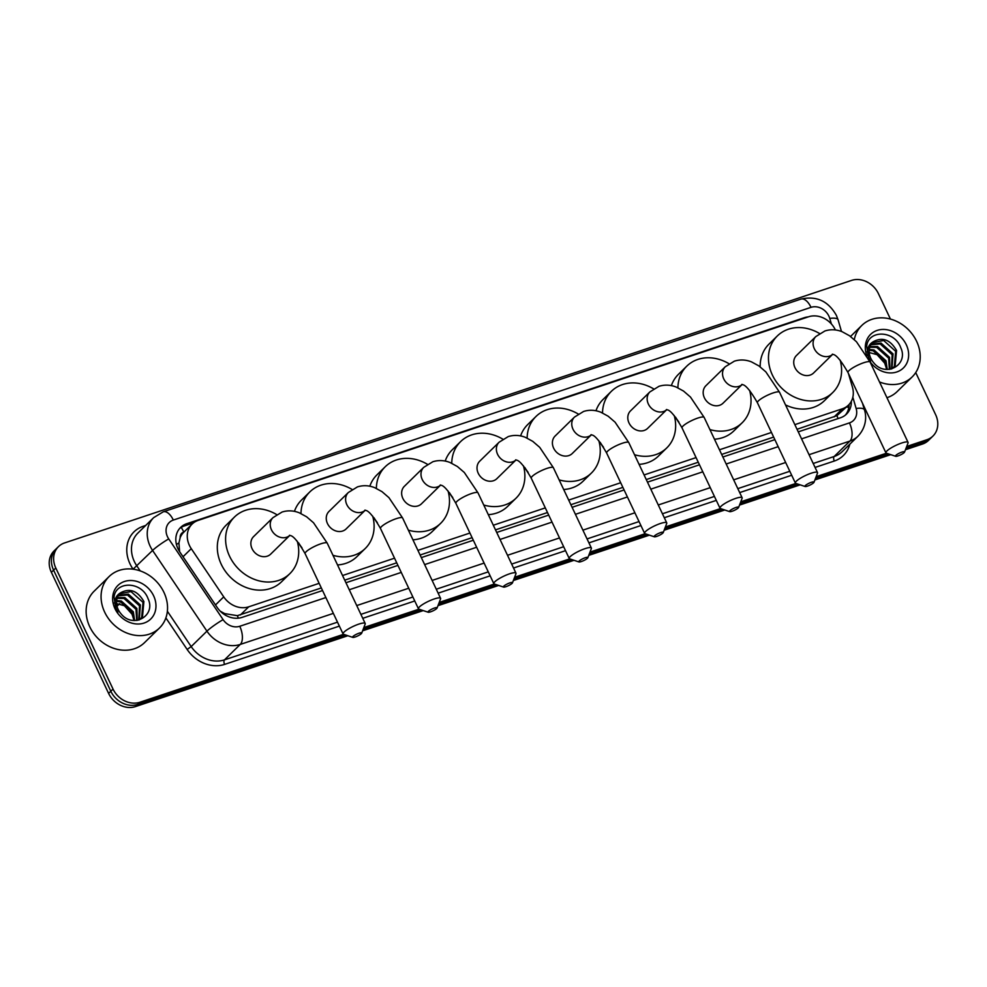 <?xml version="1.0" encoding="UTF-8"?>
<svg xmlns="http://www.w3.org/2000/svg" width="987" height="987" viewBox="0 0 987 987"><rect width="100%" height="100%" fill="white"/><g stroke="black" fill="none" stroke-linecap="round" stroke-linejoin="round"><path stroke-width="1.48" d="M835.409 329.966A21.603 18.222 45.6 0 0 835.397 329.966A21.603 18.222 45.6 0 0 808.587 316.778L198.177 520.396A21.603 18.222 45.6 0 0 192.107 524.072A21.603 18.222 45.6 0 0 191.268 548.673L223.728 596.864A21.603 18.222 45.6 0 0 248.712 606.82L319.146 583.329M184.088 531.919L183.792 532.018A7.205 6.07 45.6 0 0 180.165 537.73L178.918 542.961L179.609 551.684M180.165 537.73A21.603 18.222 -134.4 0 1 183.804 532.19L192.107 524.072M797.04 429.283L836.902 415.675L848.475 405.102A21.603 18.222 45.6 0 0 852.447 387.151L848.475 373.604M220.224 611.163L224.715 613.618L237.349 615.666L321.343 587.956M344.722 580.159L396.725 562.812M420.117 555.015L472.107 537.668M495.499 529.871L547.489 512.524M570.881 504.715L622.883 487.368M646.263 479.571L698.265 462.224M721.657 454.427L773.648 437.081M794.843 424.644L842.404 408.778A21.603 18.222 45.6 0 0 848.475 405.102M342.538 575.532L394.529 558.186M417.92 550.376L469.923 533.042M493.303 525.232L545.305 507.886M568.697 500.088L620.687 482.742M644.079 474.944L696.069 457.598M719.461 449.788L771.464 432.454M808.23 316.889A21.603 18.222 45.6 0 0 804.257 317.715L186.728 523.715A21.603 18.222 45.6 0 0 180.646 527.391A21.603 18.222 45.6 0 0 179.819 551.992L217.152 607.412A21.603 18.222 45.6 0 0 242.123 617.368L322.552 590.547M915.726 372.568L935.627 414.676A21.603 18.222 -134.4 0 1 932.962 436.044A21.603 18.222 -134.4 0 1 926.892 439.733L906.72 446.457M343.575 634.308L139.846 702.263A21.603 18.222 -134.4 0 1 113.036 689.074L55.79 567.994A21.603 18.222 -134.4 0 1 58.467 546.625A21.603 18.222 -134.4 0 1 64.537 542.949L851.571 280.407A21.603 18.222 -134.4 0 1 878.393 293.595L890.434 319.072M886.449 453.218L816.163 476.659M795.892 483.42L740.768 501.815M720.51 508.576L665.386 526.959M645.116 533.72L590.004 552.103M569.733 558.864L514.622 577.247M494.351 584.008L439.227 602.403M418.969 609.164L363.845 627.547M905.461 449.727L922.463 444.051A21.603 18.222 -134.4 0 0 928.533 440.375L930.741 438.216A21.603 18.222 -134.4 0 1 924.671 441.892L906.091 448.098L924.671 441.892A21.603 18.222 -134.4 0 0 930.741 438.216L932.962 436.044M347.856 635.727L135.429 706.593A21.603 18.222 -134.4 0 1 108.607 693.405L51.373 572.324L53.582 570.153A21.603 18.222 -134.4 0 1 56.259 548.784A21.603 18.222 -134.4 0 0 53.582 570.153L110.815 691.245L53.582 570.153L55.79 567.994M135.429 706.593L137.637 704.434A21.603 18.222 -134.4 0 1 110.815 691.245A21.603 18.222 -134.4 0 0 137.637 704.434L345.721 635.023L137.637 704.434L139.846 702.263M888.584 453.934L815.533 478.3L888.584 453.934M798.027 484.136L740.151 503.444L798.027 484.136M722.644 509.28L664.757 528.588L722.644 509.28M647.262 534.436L589.375 553.744L647.262 534.436M571.868 559.58L513.993 578.888L571.868 559.58M496.486 584.723L438.61 604.032L496.486 584.723M421.104 609.867L363.216 629.175L421.104 609.867M798.261 431.862L840.43 417.785A21.603 18.222 45.6 0 0 846.501 414.108A21.603 18.222 45.6 0 0 851.325 401.277M345.943 582.737L397.946 565.391M421.338 557.593L473.328 540.247M496.72 532.449L548.71 515.103M572.102 507.306L624.092 489.959M647.484 482.149L699.487 464.803M722.866 457.006L774.869 439.659M179.597 528.526A21.603 18.222 -134.4 0 1 184.507 525.874L193.464 522.888M849.128 404.423A21.603 18.222 -134.4 0 1 845.341 415.132M51.373 572.324A21.603 18.222 -134.4 0 1 54.038 550.956L58.467 546.625M890.718 454.649L814.904 479.941M800.161 484.851L739.522 505.085M724.779 509.995L664.14 530.229M649.397 535.151L588.745 555.373M574.015 560.295L513.363 580.516M498.62 585.439L437.981 605.673M423.238 610.583L362.599 630.816M854.298 339.614A36.001 30.363 -134.4 0 1 861.799 325.463A36.001 30.363 -134.4 0 1 916.615 341.305A36.001 30.363 -134.4 0 1 912.161 376.923A36.001 30.363 -134.4 0 1 879.516 381.969M893.432 367.608L894.296 366.596L895.678 351.31L883.673 340.503L872.409 342.686M891.582 368.99L895.172 365.733L896.554 350.459C890.323 339.836 882.723 336.838 873.754 341.453A16.273 13.719 -134.4 0 0 872.829 342.267A16.273 13.719 -134.4 0 0 870.818 358.367A16.273 13.719 -134.4 0 0 873.606 362.636C885.623 377.996 908.904 364.758 900.761 347.732C894.518 330.04 868.301 329.658 866.697 346.129L868.646 357.862L870.571 361.217L868.905 357.923C866.241 350.175 867.857 344.685 873.754 341.453M891.471 369.015L892.162 354.752L880.157 343.932L870.892 344.759M891.964 368.743L893.038 353.889L881.033 343.081L871.237 344.204M889.349 369.385L888.658 358.182L876.641 347.375L869.794 347.264M889.953 369.311L889.534 357.331L877.529 346.511L870.028 346.585M886.486 369.422L885.142 361.624L873.137 350.804L869.226 350.311M887.264 369.459L886.018 360.761L874.013 349.953L869.313 349.484M866.956 355.999A23.478 19.802 -134.4 0 1 877.912 330.176A23.478 19.802 -134.4 0 1 906.3 344.747A23.478 19.802 -134.4 0 1 898.454 371.322A23.478 19.802 -134.4 0 1 869.67 361.168M866.771 351.865L877.061 354.654L884.697 363.167L886.511 368.731M912.161 376.923L897.22 391.531A36.001 30.363 -134.4 0 1 886.955 397.712M901.945 452.095A5.046 1.024 154.7 0 0 896.998 454.489A5.046 1.024 154.7 0 0 895.653 456.29A5.046 1.024 154.7 0 0 898.084 455.883A5.046 1.024 154.7 0 0 904.561 452.071A5.046 1.024 154.7 0 0 901.945 452.095M895.653 456.29L886.4 453.206A12.239 2.492 -25.3 0 1 885.931 452.848A12.239 2.492 -25.3 0 1 890.582 448.246A12.239 2.492 -25.3 0 1 901.699 443.015A12.239 2.492 -25.3 0 1 908.065 442.386A12.239 2.492 -25.3 0 1 908.052 442.966L904.561 452.071M796.46 355.505A12.239 10.326 45.6 0 0 794.954 367.62A12.239 10.326 45.6 0 0 813.584 373L832.67 354.321A12.239 10.326 45.6 0 1 829.499 356.147A12.239 10.326 45.6 0 1 814.312 348.682A12.239 10.326 45.6 0 1 815.817 336.567L796.46 355.505M840.159 360.169A39.603 33.398 -134.4 0 1 832.72 392.555A39.603 33.398 -134.4 0 1 772.426 375.134A39.603 33.398 -134.4 0 1 777.324 335.95A39.603 33.398 -134.4 0 1 819.58 333.544M760.175 366.831A39.603 33.398 -134.4 0 1 769.033 344.068L777.324 335.95M832.72 392.555L824.429 400.673A39.603 33.398 -134.4 0 1 785.516 404.904M811.388 482.298A5.046 1.024 154.7 0 0 806.441 484.703A5.046 1.024 154.7 0 0 805.096 486.492A5.046 1.024 154.7 0 0 807.526 486.085A5.046 1.024 154.7 0 0 814.004 482.285A5.046 1.024 154.7 0 0 811.388 482.298M805.096 486.492L795.843 483.408A12.239 2.492 -25.3 0 1 795.374 483.05A12.239 2.492 -25.3 0 1 800.025 478.461A12.239 2.492 -25.3 0 1 811.141 473.229A12.239 2.492 -25.3 0 1 817.507 472.588A12.239 2.492 -25.3 0 1 817.495 473.18L814.004 482.285M705.902 385.72A12.239 10.326 45.6 0 0 704.397 397.823A12.239 10.326 45.6 0 0 723.027 403.214L742.113 384.535A12.239 10.326 45.6 0 1 738.942 386.361A12.239 10.326 45.6 0 1 723.755 378.885A12.239 10.326 45.6 0 1 725.26 366.769L705.902 385.72M677.909 387.805A39.603 33.398 -134.4 0 1 686.767 366.165A39.603 33.398 -134.4 0 1 729.023 363.747M671.357 385.633A39.603 33.398 -134.4 0 1 678.476 374.283L686.767 366.165M749.602 390.383A39.603 33.398 -134.4 0 1 742.162 422.769A39.603 33.398 -134.4 0 1 709.912 429.579M742.162 422.769L733.872 430.887A39.603 33.398 -134.4 0 1 714.465 439.215M678.92 422.091A39.603 33.398 -134.4 0 1 675.54 417.143M736.006 507.454A5.046 1.024 154.7 0 0 731.059 509.847A5.046 1.024 154.7 0 0 729.714 511.648A5.046 1.024 154.7 0 0 732.132 511.241A5.046 1.024 154.7 0 0 738.621 507.429A5.046 1.024 154.7 0 0 736.006 507.454M729.714 511.648L720.461 508.552A12.239 2.492 -25.3 0 1 719.992 508.206A12.239 2.492 -25.3 0 1 724.643 503.604A12.239 2.492 -25.3 0 1 735.759 498.373A12.239 2.492 -25.3 0 1 742.125 497.744A12.239 2.492 -25.3 0 1 742.101 498.324L738.621 507.429M630.52 410.863A12.239 10.326 45.6 0 0 629.015 422.967A12.239 10.326 45.6 0 0 647.645 428.358L666.731 409.679A12.239 10.326 45.6 0 1 663.56 411.505A12.239 10.326 45.6 0 1 648.36 404.028A12.239 10.326 45.6 0 1 649.878 391.925L630.52 410.863M602.526 412.948A39.603 33.398 -134.4 0 1 611.385 391.308A39.603 33.398 -134.4 0 1 653.641 388.89M595.975 410.777A39.603 33.398 -134.4 0 1 603.094 399.427L611.385 391.308M674.22 415.527A39.603 33.398 -134.4 0 1 666.78 447.913A39.603 33.398 -134.4 0 1 634.53 454.736M666.78 447.913L658.489 456.031A39.603 33.398 -134.4 0 1 639.082 464.359M603.538 447.234A39.603 33.398 -134.4 0 1 600.158 442.287M660.624 532.598A5.046 1.024 154.7 0 0 655.664 534.991A5.046 1.024 154.7 0 0 654.319 536.792A5.046 1.024 154.7 0 0 656.75 536.385A5.046 1.024 154.7 0 0 663.239 532.573A5.046 1.024 154.7 0 0 660.624 532.598M654.319 536.792L645.079 533.708A12.239 2.492 -25.3 0 1 644.61 533.35A12.239 2.492 -25.3 0 1 649.261 528.748A12.239 2.492 -25.3 0 1 660.377 523.517A12.239 2.492 -25.3 0 1 666.743 522.888A12.239 2.492 -25.3 0 1 666.718 523.468L663.239 532.573M555.138 436.007A12.239 10.326 45.6 0 0 553.621 448.123A12.239 10.326 45.6 0 0 572.263 453.502L591.349 434.823A12.239 10.326 45.6 0 1 588.178 436.649A12.239 10.326 45.6 0 1 572.978 429.172A12.239 10.326 45.6 0 1 574.496 417.069L555.138 436.007M527.132 438.092A39.603 33.398 -134.4 0 1 536.003 416.452A39.603 33.398 -134.4 0 1 578.259 414.034M520.593 435.921A39.603 33.398 -134.4 0 1 527.712 424.57L536.003 416.452M598.825 440.671A39.603 33.398 -134.4 0 1 591.398 473.057A39.603 33.398 -134.4 0 1 559.135 479.879M591.398 473.057L583.107 481.175A39.603 33.398 -134.4 0 1 563.688 489.515M528.156 472.378A39.603 33.398 -134.4 0 1 524.763 467.431M585.242 557.741A5.046 1.024 154.7 0 0 580.282 560.147A5.046 1.024 154.7 0 0 578.937 561.936A5.046 1.024 154.7 0 0 581.368 561.529A5.046 1.024 154.7 0 0 587.857 557.729A5.046 1.024 154.7 0 0 585.242 557.741M578.937 561.936L569.684 558.852A12.239 2.492 -25.3 0 1 569.228 558.494A12.239 2.492 -25.3 0 1 573.879 553.904A12.239 2.492 -25.3 0 1 584.995 548.661A12.239 2.492 -25.3 0 1 591.361 548.032A12.239 2.492 -25.3 0 1 591.336 548.612L587.857 557.729M515.942 459.831L515.584 459.905C515.572 461.336 518.015 455.167 531.265 478.202A12.239 2.492 154.7 0 1 535.916 473.6A12.239 2.492 154.7 0 1 547.032 468.369A12.239 2.492 154.7 0 1 553.399 467.739L539.716 447.345L532.77 441.362L525.417 437.352C519.643 435.07 513.906 434.811 508.194 436.612L499.114 442.213L479.756 461.151A12.239 10.326 45.6 0 0 478.239 473.267A12.239 10.326 45.6 0 0 496.88 478.658L515.967 459.979M451.75 463.236A39.603 33.398 -134.4 0 1 460.621 441.596A39.603 33.398 -134.4 0 1 502.876 439.19M445.199 461.077A39.603 33.398 -134.4 0 1 452.317 449.714L460.621 441.596M523.443 465.827A39.603 33.398 -134.4 0 1 516.016 498.213A39.603 33.398 -134.4 0 1 483.753 505.023M516.016 498.213L507.713 506.331A39.603 33.398 -134.4 0 1 488.306 514.659M452.774 497.534A39.603 33.398 -134.4 0 1 449.381 492.575M509.847 582.885A5.046 1.024 154.7 0 0 504.9 585.291A5.046 1.024 154.7 0 0 503.555 587.08A5.046 1.024 154.7 0 0 505.986 586.673A5.046 1.024 154.7 0 0 512.463 582.873A5.046 1.024 154.7 0 0 509.847 582.885M503.555 587.08L494.302 583.996A12.239 2.492 -25.3 0 1 493.833 583.638A12.239 2.492 -25.3 0 1 498.484 579.048A12.239 2.492 -25.3 0 1 509.6 573.805A12.239 2.492 -25.3 0 1 515.967 573.176A12.239 2.492 -25.3 0 1 515.954 573.768L512.463 582.873M404.374 486.307A12.239 10.326 45.6 0 0 402.856 498.41A12.239 10.326 45.6 0 0 421.486 503.802L440.572 485.123A12.239 10.326 45.6 0 1 437.401 486.949A12.239 10.326 45.6 0 1 422.214 479.472A12.239 10.326 45.6 0 1 423.719 467.357L404.374 486.307M376.368 488.392A39.603 33.398 -134.4 0 1 385.226 466.752A39.603 33.398 -134.4 0 1 427.482 464.334M369.817 486.221A39.603 33.398 -134.4 0 1 376.935 474.87L385.226 466.752M448.061 490.971A39.603 33.398 -134.4 0 1 440.621 523.357A39.603 33.398 -134.4 0 1 408.371 530.167M440.621 523.357L432.331 531.475A39.603 33.398 -134.4 0 1 412.924 539.803M377.379 522.678A39.603 33.398 -134.4 0 1 373.999 517.731M434.465 608.041A5.046 1.024 154.7 0 0 429.518 610.435A5.046 1.024 154.7 0 0 428.173 612.236A5.046 1.024 154.7 0 0 430.591 611.829A5.046 1.024 154.7 0 0 437.081 608.017A5.046 1.024 154.7 0 0 434.465 608.041M428.173 612.236L418.92 609.139A12.239 2.492 -25.3 0 1 418.451 608.794A12.239 2.492 -25.3 0 1 423.102 604.192A12.239 2.492 -25.3 0 1 434.218 598.961A12.239 2.492 -25.3 0 1 440.584 598.332A12.239 2.492 -25.3 0 1 440.572 598.912L437.081 608.017M328.979 511.451A12.239 10.326 45.6 0 0 327.474 523.554A12.239 10.326 45.6 0 0 346.104 528.946L365.19 510.267A12.239 10.326 45.6 0 1 362.019 512.093A12.239 10.326 45.6 0 1 346.819 504.616A12.239 10.326 45.6 0 1 348.337 492.513L328.979 511.451M300.986 513.536A39.603 33.398 -134.4 0 1 309.844 491.896A39.603 33.398 -134.4 0 1 352.1 489.478M294.434 511.365A39.603 33.398 -134.4 0 1 301.553 500.014L309.844 491.896M372.679 516.115A39.603 33.398 -134.4 0 1 365.239 548.501A39.603 33.398 -134.4 0 1 332.989 555.311M365.239 548.501L356.949 556.619A39.603 33.398 -134.4 0 1 337.542 564.946M301.997 547.822A39.603 33.398 -134.4 0 1 298.617 542.875M359.083 633.185A5.046 1.024 154.7 0 0 354.123 635.579A5.046 1.024 154.7 0 0 352.778 637.38A5.046 1.024 154.7 0 0 355.209 636.973A5.046 1.024 154.7 0 0 361.698 633.16A5.046 1.024 154.7 0 0 359.083 633.185M352.778 637.38L343.538 634.296A12.239 2.492 -25.3 0 1 343.069 633.938A12.239 2.492 -25.3 0 1 347.72 629.336A12.239 2.492 -25.3 0 1 358.836 624.105A12.239 2.492 -25.3 0 1 365.202 623.476A12.239 2.492 -25.3 0 1 365.178 624.055L361.698 633.16M253.597 536.595A12.239 10.326 45.6 0 0 252.08 548.71A12.239 10.326 45.6 0 0 270.722 554.089L289.808 535.41A12.239 10.326 45.6 0 1 286.637 537.236A12.239 10.326 45.6 0 1 271.437 529.76A12.239 10.326 45.6 0 1 272.955 517.657L253.597 536.595M297.284 541.258A39.603 33.398 -134.4 0 1 289.857 573.644A39.603 33.398 -134.4 0 1 229.564 556.212A39.603 33.398 -134.4 0 1 234.462 517.04A39.603 33.398 -134.4 0 1 276.718 514.622M289.857 573.644L281.566 581.762A39.603 33.398 -134.4 0 1 221.273 564.33A39.603 33.398 -134.4 0 1 226.171 525.158L234.462 517.04M104.671 612.15A36.001 30.363 -134.4 0 1 109.125 576.531A36.001 30.363 -134.4 0 1 163.941 592.373A36.001 30.363 -134.4 0 1 159.487 627.991A36.001 30.363 -134.4 0 1 104.671 612.15M159.487 627.991L144.558 642.599A36.001 30.363 -134.4 0 1 89.743 626.757A36.001 30.363 -134.4 0 1 94.197 591.139L109.125 576.531M140.771 618.689L141.622 617.665L143.016 602.391L131 591.571L119.748 593.767M138.92 620.058L142.498 616.801L143.892 601.527C137.662 590.905 130.062 587.907 121.08 592.521A16.273 13.719 -134.4 0 0 120.167 593.335A16.273 13.719 -134.4 0 0 118.156 609.435A16.273 13.719 -134.4 0 0 120.945 613.704C132.961 629.064 156.242 615.839 148.099 598.801C141.844 581.109 115.627 580.726 114.036 597.197L115.972 608.93L117.909 612.285L116.244 608.991C113.567 601.243 115.183 595.753 121.08 592.521M138.797 620.083L139.5 605.821L127.496 595.013L118.23 595.827M139.29 619.824L140.376 604.957L128.372 594.149L118.576 595.272M136.687 620.453L135.984 609.263L123.98 598.443L117.132 598.332M137.292 620.379L136.86 608.399L124.855 597.591L117.367 597.666M133.813 620.49L132.48 612.693L120.463 601.885L116.552 601.379M134.602 620.527L133.356 611.829L121.352 601.021L116.639 600.565M153.627 595.815A23.478 19.802 -134.4 0 1 144.127 623.031A23.478 19.802 -134.4 0 1 114.985 608.708A23.478 19.802 -134.4 0 1 124.485 581.479A23.478 19.802 -134.4 0 1 153.627 595.815M114.11 602.934L124.399 605.722L132.036 614.235L133.85 619.799M176.451 544.491A21.603 2.467 -34 0 1 178.918 542.961M838.062 418.587A21.603 10.734 -108.4 0 0 836.902 415.675M846.439 407.088A21.603 6.206 -16.3 0 1 848.857 407.372M238.348 618.17A21.603 10.734 -108.4 0 0 237.349 615.666M223.839 614.173A21.603 2.467 -34 0 1 224.715 613.618M183.792 532.018A21.603 10.734 -108.4 0 0 181.201 527.403M834.089 416.921L842.404 408.778M240.396 614.963L248.712 606.82M215.487 604.945L223.728 596.864M183.027 556.742L191.268 548.673M803.48 318.48L804.257 317.715M831.387 323.946L829.771 318.406A14.398 12.14 45.6 0 0 828.895 316.136A14.398 12.14 45.6 0 0 811.018 307.339L173.33 520.063A14.398 12.14 45.6 0 0 167.506 536.768A14.398 12.14 45.6 0 0 168.728 538.914L223.099 619.639A14.398 12.14 45.6 0 0 239.755 626.276L325.87 597.554M829.771 318.406A14.398 4.133 -16.3 0 1 838.062 319.776L836.384 315.396C828.266 301.035 816.446 295.594 800.938 299.098A14.398 7.156 71.6 0 1 811.018 307.339M333.347 613.383L240.248 644.437A28.796 24.293 -134.4 0 1 206.937 631.162L152.578 550.438A28.796 24.293 -134.4 0 1 150.123 546.132A28.796 24.293 -134.4 0 1 153.676 517.632L137.921 533.054A28.796 24.293 45.6 0 0 134.355 561.554A28.796 24.293 45.6 0 0 136.811 565.859L140.203 570.893M133.072 569.191L152.578 550.438A14.398 1.653 -34 0 1 168.728 538.914M132.776 568.734A32.398 27.328 -134.4 0 1 143.127 526.318L145.681 525.466M849.832 444.175A32.398 27.328 -134.4 0 1 834.299 461.028L815.077 467.431M791.685 475.24L739.695 492.587M716.303 500.384L664.3 517.731M640.908 525.528L588.918 542.875M565.526 550.672L513.536 568.018M490.144 575.828L438.154 593.162M414.762 600.972L362.76 618.318M339.368 626.116L224.604 664.399A32.398 27.328 -134.4 0 1 187.148 649.458L165.878 617.899M926.892 439.733L922.463 444.051M113.036 689.074L108.607 693.405M858.024 436.155A28.796 24.293 -134.4 0 1 849.93 441.066L834.175 456.487A28.796 24.293 45.6 0 0 842.269 451.577L858.024 436.155C867.252 426.248 866.241 414.922 864.427 409.839L862.49 403.239M223.099 619.639A14.398 1.653 -34 0 0 206.937 631.162L191.182 646.584A28.796 24.293 45.6 0 0 224.481 659.859L337.505 622.155M167.371 611.237L191.182 646.584L187.148 649.458M239.755 626.276A14.398 7.156 71.6 0 1 240.248 644.437L224.481 659.859A3.603 1.789 -108.4 0 0 224.604 664.399M801.567 438.87L849.437 422.905A14.398 7.156 71.6 0 1 849.93 441.066L809.056 454.699M785.664 462.496L733.662 479.842M710.282 487.64L658.28 504.986M634.888 512.796L582.898 530.142M559.506 537.94L507.515 555.286M484.123 563.083L432.133 580.43M408.741 588.227L356.739 605.574M360.897 614.358L412.887 597.012M436.279 589.214L488.269 571.868M511.661 564.07L563.663 546.724M587.043 538.914L639.045 521.568M662.437 513.771L714.428 496.424M737.82 488.627L789.81 471.28M813.202 463.483L834.175 456.487A3.603 1.789 -108.4 0 0 834.299 461.028M849.437 422.905A14.398 12.14 45.6 0 0 856.136 408.482L852.842 397.218M349.262 589.745L401.253 572.411M424.644 564.601L476.647 547.254M500.027 539.457L552.029 522.111M575.421 514.313L627.411 496.967M650.803 489.157L702.793 471.823M726.185 464.013L778.175 446.667M143.127 526.318A3.603 1.789 -108.4 0 0 143.744 527.354M856.136 408.482A14.398 4.133 -16.3 0 1 864.427 409.839M800.938 299.098L163.25 511.809A14.398 7.156 71.6 0 1 173.33 520.063M184.507 525.874L186.728 523.715M117.009 606.265L119.748 603.588M815.817 336.567L824.91 330.966C830.622 329.164 836.359 329.424 842.121 331.706L849.474 335.716L856.42 341.699L870.115 362.081A12.239 2.492 154.7 0 0 863.748 362.722A12.239 2.492 154.7 0 0 852.632 367.954A12.239 2.492 154.7 0 0 847.981 372.543L885.931 452.848M725.26 366.769L734.353 361.168C740.065 359.379 745.802 359.626 751.563 361.921L758.917 365.918L765.863 371.902L779.557 392.295A12.239 2.492 154.7 0 0 773.191 392.925A12.239 2.492 154.7 0 0 762.075 398.156A12.239 2.492 154.7 0 0 757.424 402.758L795.374 483.05M649.878 391.925L658.971 386.312C664.683 384.523 670.42 384.77 676.181 387.064L683.535 391.062L690.481 397.058L704.175 417.439A12.239 2.492 154.7 0 0 697.809 418.069A12.239 2.492 154.7 0 0 686.693 423.312A12.239 2.492 154.7 0 0 682.042 427.902L719.992 508.206M574.496 417.069L583.588 411.456C589.288 409.667 595.025 409.913 600.799 412.208L608.152 416.206L615.098 422.202L628.781 442.583A12.239 2.492 154.7 0 0 622.415 443.225A12.239 2.492 154.7 0 0 611.298 448.456A12.239 2.492 154.7 0 0 606.647 453.045L644.61 533.35M499.114 442.213A12.239 10.326 45.6 0 0 497.596 454.328A12.239 10.326 45.6 0 0 512.796 461.793A12.239 10.326 45.6 0 0 515.954 459.967M423.719 467.357L432.812 461.756C438.524 459.967 444.261 460.213 450.023 462.508L457.376 466.506L464.322 472.489L478.016 492.883A12.239 2.492 154.7 0 0 471.65 493.512A12.239 2.492 154.7 0 0 460.534 498.743A12.239 2.492 154.7 0 0 455.883 503.345L493.833 583.638M348.337 492.513L357.43 486.899C363.142 485.11 368.879 485.357 374.641 487.652L381.994 491.649L388.94 497.645L402.634 518.027A12.239 2.492 154.7 0 0 396.268 518.656A12.239 2.492 154.7 0 0 385.152 523.9A12.239 2.492 154.7 0 0 380.501 528.489L418.451 608.794M272.955 517.657L282.048 512.043C287.748 510.254 293.484 510.501 299.258 512.796L306.612 516.793L313.558 522.789L327.24 543.171A12.239 2.492 154.7 0 0 320.874 543.8A12.239 2.492 154.7 0 0 309.758 549.043A12.239 2.492 154.7 0 0 305.106 553.633L343.069 633.938M163.25 511.809L153.676 517.632M841.479 331.459L838.062 319.776M861.799 325.463L850.535 336.481M870.115 362.081L908.065 442.386M832.658 354.185L832.3 354.247C832.288 355.69 834.731 349.521 847.981 372.543M779.557 392.295L817.507 472.588M742.101 384.387L741.743 384.461C741.731 385.905 744.173 379.724 757.424 402.758M704.175 417.439L742.125 497.744M666.718 409.531L666.361 409.605C666.348 411.048 668.791 404.867 682.042 427.902M628.781 442.583L666.743 522.888M591.336 434.687L590.966 434.749C590.966 436.192 593.409 430.011 606.647 453.045M531.265 478.202L569.228 558.494M553.399 467.739L591.361 548.032M478.016 492.883L515.967 573.176M440.56 484.975L440.202 485.049C440.19 486.492 442.632 480.311 455.883 503.345M402.634 518.027L440.584 598.332M365.178 510.119L364.82 510.193C364.808 511.636 367.25 505.455 380.501 528.489M327.24 543.171L365.202 623.476M289.796 535.275L289.438 535.336C289.425 536.78 291.868 530.599 305.106 553.633"/></g></svg>
